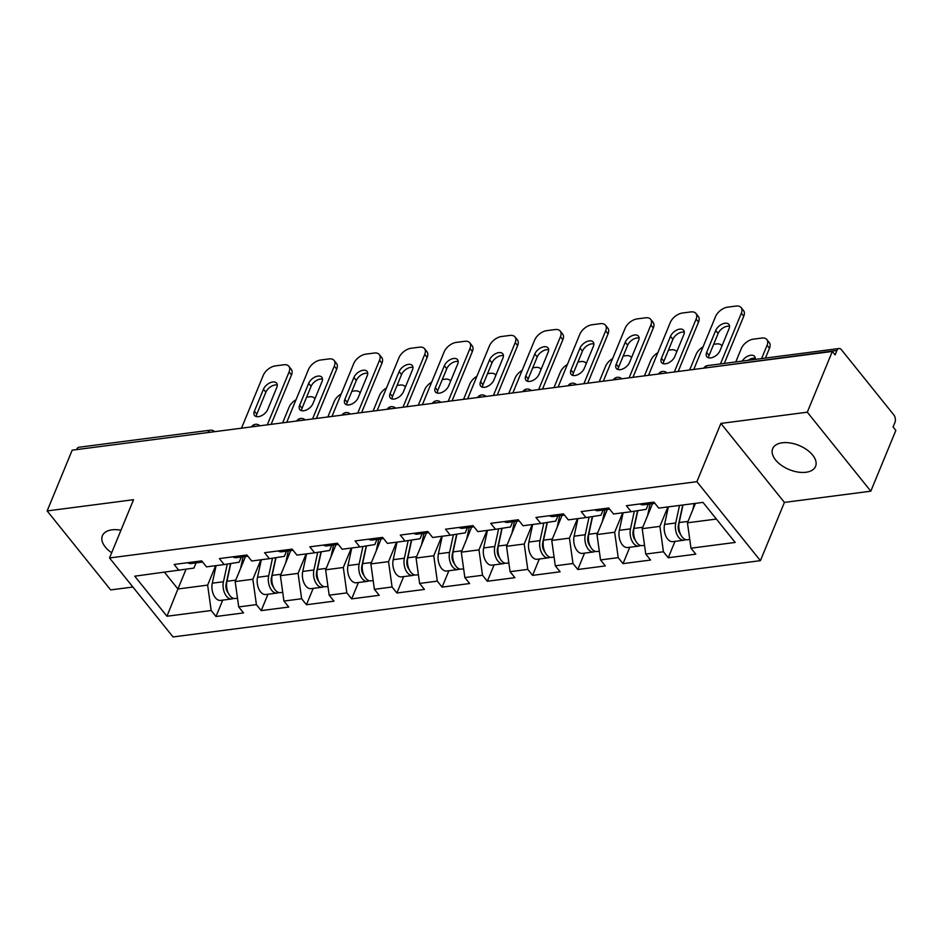 <?xml version="1.0" encoding="UTF-8"?>
<svg xmlns="http://www.w3.org/2000/svg" width="943" height="943" viewBox="0 0 943 943"><rect width="100%" height="100%" fill="white"/><g stroke="black" fill="none" stroke-linecap="round" stroke-linejoin="round"><path stroke-width="1.41" d="M805.97 472.266A23.198 13.013 22.4 0 1 781.417 465.323A23.198 13.013 22.4 0 1 772.671 448.691A23.198 13.013 22.4 0 1 782.266 442.786A23.198 13.013 22.4 0 1 806.819 449.728A23.198 13.013 22.4 0 1 815.565 466.372A23.198 13.013 22.4 0 1 805.97 472.266M111.675 552.763A23.198 13.013 22.4 0 1 102.386 535.742A23.198 13.013 22.4 0 1 111.993 529.848A23.198 13.013 22.4 0 1 120.975 530.214M870.813 491.185L807.302 412.197L720.9 423.419L784.411 502.407L870.813 491.185L895.85 430.432L893.068 426.979L894.907 422.535A5.434 3.218 82.6 0 0 893.834 414.92L841.439 349.747A5.434 3.218 82.6 0 0 839.022 348.521A5.434 3.218 82.6 0 0 836.948 350.454L835.121 354.898L832.339 351.444L72.187 450.176L47.15 510.929L110.661 589.917L132.892 587.029M784.411 502.407L760.4 560.661L173.041 636.949L109.529 557.961L696.889 481.673L760.4 560.661M695.451 503.35L687.435 522.799L690.983 548.189L735.186 542.449L702.971 502.383L658.756 508.124L653.947 502.136L626.4 505.707L631.221 511.695L646.191 509.338L648.336 504.151M690.983 548.189L695.793 554.178L668.245 557.749L674.999 541.376M667.915 506.933L659.9 526.383L663.436 551.761L668.245 557.749M663.436 551.761L645.755 554.06L650.564 560.048L623.028 563.631L629.771 547.258M622.686 512.803L614.671 532.253L618.207 557.643L623.028 563.631M618.207 557.643L600.526 559.942L605.335 565.918L577.8 569.501L584.542 553.128M577.458 518.685L569.442 538.123L572.979 563.513L577.8 569.501M572.979 563.513L555.297 565.812L560.118 571.8L532.571 575.371L539.325 558.999M532.229 524.556L524.214 544.005L527.762 569.383L532.571 575.371M527.762 569.383L510.069 571.682L514.89 577.67L487.342 581.253L494.097 564.881M487.012 530.426L478.985 549.875L482.533 575.265L487.342 581.253M482.533 575.265L464.852 577.564L469.661 583.54L442.114 587.124L448.868 570.751M441.784 536.308L433.768 555.745L437.304 581.136L442.114 587.124M437.304 581.136L419.623 583.434L424.433 589.422L396.897 592.994L403.639 576.621M396.555 542.178L388.54 561.627L392.076 587.006L396.897 592.994M392.076 587.006L374.395 589.304L379.204 595.292L351.668 598.876L358.411 582.503M351.326 548.048L343.311 567.497L346.847 592.888L351.668 598.876M346.847 592.888L329.166 595.186L333.987 601.163L306.44 604.746L313.194 588.373M306.098 553.93L298.082 573.368L301.63 598.758L306.44 604.746M301.63 598.758L283.937 601.056L288.758 607.044L261.211 610.616L267.965 594.243M260.881 559.8L252.854 579.25L256.402 604.628L261.211 610.616M256.402 604.628L238.72 606.927L243.53 612.915L215.982 616.498L222.737 600.125M215.652 565.67L207.637 585.12L211.173 610.51L215.982 616.498M211.173 610.51L166.958 616.25L134.743 576.185L193.928 568.087L196.073 562.888M631.221 511.695L613.539 513.994L608.718 508.006L581.183 511.589L585.992 517.566L568.311 519.864L563.49 513.876L535.954 517.459L540.763 523.448L523.082 525.746L518.273 519.758L490.725 523.33L495.535 529.318L477.853 531.616L473.044 525.628L445.497 529.212L450.318 535.188L432.625 537.486L427.816 531.498L400.268 535.082L405.089 541.07L387.408 543.368L382.587 537.38L355.051 540.952L359.861 546.94L342.179 549.239L337.358 543.251L309.823 546.834L314.632 552.81L296.951 555.109L292.141 549.121L264.594 552.704L269.403 558.692L251.722 560.991L246.913 555.003L219.365 558.574L224.186 564.562L206.493 566.861L201.684 560.873L174.137 564.456L178.958 570.432M652.544 503.597L642.207 528.681L659.9 526.383M642.207 528.681L645.755 554.06M607.316 509.479L596.99 534.551L614.671 532.253M585.992 517.566L600.962 515.22L603.107 510.022M596.99 534.551L600.526 559.942M562.099 515.349L551.761 540.422L569.442 538.123M540.763 523.448L555.745 521.09L557.879 515.904M551.761 540.422L555.297 565.812M516.87 521.22L506.532 546.303L524.214 544.005M495.535 529.318L510.517 526.96L512.65 521.774M506.532 546.303L510.069 571.682M471.641 527.102L461.304 552.174L478.985 549.875M450.318 535.188L465.288 532.842L467.433 527.644M461.304 552.174L464.852 577.564M426.413 532.972L416.075 558.044L433.768 555.745M405.089 541.07L420.059 538.712L422.205 533.526M416.075 558.044L419.623 583.434M381.184 538.842L370.858 563.926L388.54 561.627M359.861 546.94L374.831 544.582L376.976 539.396M370.858 563.926L374.395 589.304M335.967 544.724L325.63 569.796L343.311 567.497M314.632 552.81L329.614 550.464L331.747 545.266M325.63 569.796L329.166 595.186M290.739 550.594L280.401 575.666L298.082 573.368M269.403 558.692L284.385 556.335L286.519 551.148M280.401 575.666L283.937 601.056M245.51 556.464L235.172 581.548L252.854 579.25M224.186 564.562L239.157 562.205L241.302 557.018M235.172 581.548L238.72 606.927M207.955 432.542L76.631 449.599M76.796 449.186A5.434 3.218 -97.4 0 1 78.87 447.253L210.206 430.197A5.434 3.218 -97.4 0 0 208.132 432.13A5.434 3.053 22.4 0 1 210.313 432.236M186.019 569.324L177.921 588.986L207.637 585.12M164.518 572.318L177.921 588.986L166.958 616.25M807.302 412.197L832.339 351.444M720.9 423.419L696.889 481.673M109.529 557.961L133.541 499.707L47.15 510.929M687.435 522.799L716.374 519.051M198.855 561.238A11.964 7.072 82.6 0 0 202.167 562.099A11.964 7.072 82.6 0 0 202.604 562.016M187.692 562.688A11.964 7.072 82.6 0 0 191.005 563.549L202.167 562.099M256.319 416.57A8.334 4.833 141.2 0 1 256.826 414.142L265.855 392.217A8.334 4.833 141.2 0 1 277.277 385.062M289.077 371.99A10.88 6.295 -38.8 0 0 288.853 366.297L291.257 369.291A10.88 6.295 141.2 0 1 291.481 374.972L289.077 371.99L267.293 424.833M271.148 424.338L291.481 374.972M241.491 428.181L263.274 375.338A10.88 6.295 -38.8 0 1 275.403 365.884L283.808 364.788A10.88 6.295 -38.8 0 1 288.853 366.297M276.782 387.502L267.753 409.415A8.334 4.833 141.2 0 1 261.294 415.804A8.334 4.833 141.2 0 1 254.586 415.509A8.334 4.833 141.2 0 1 254.41 411.148L263.451 389.223A8.334 4.833 141.2 0 1 269.898 382.846A8.334 4.833 141.2 0 1 276.617 383.141A8.334 4.833 141.2 0 1 276.782 387.502M225.919 585.568L226.579 583.953M237.495 598.204L235.278 598.487A11.964 7.072 -97.4 0 1 228.383 593.253A11.964 7.072 -97.4 0 1 226.933 581.277L230.776 563.525M240.548 568.499L243.094 556.783M314.927 398.806A10.88 6.295 -38.8 0 0 314.597 398.311A10.88 6.295 -38.8 0 0 309.552 396.803L306.616 397.18M296.019 399.749A10.88 6.295 -38.8 0 0 289.018 407.341L282.629 422.841M233.487 598.345A11.964 7.072 -97.4 0 1 231.801 598.946A11.964 7.072 -97.4 0 1 224.906 593.701A11.964 7.072 -97.4 0 1 223.456 581.737L227.287 564.079M231.801 598.946L220.638 600.396A11.964 7.072 -97.4 0 1 213.743 595.151A11.964 7.072 -97.4 0 1 212.293 583.187L216.1 565.611M230.528 563.56L226.131 583.835A7.249 4.291 82.6 0 0 228.241 592.935M244.084 555.368A11.964 7.072 82.6 0 0 247.396 556.229A11.964 7.072 82.6 0 0 247.832 556.146M232.921 556.818A11.964 7.072 82.6 0 0 236.233 557.678L247.396 556.229M301.548 410.7A8.334 4.833 141.2 0 1 302.043 408.26L311.084 386.347A8.334 4.833 141.2 0 1 322.506 379.192M334.305 366.108A10.88 6.295 -38.8 0 0 334.081 360.426L336.486 363.42A10.88 6.295 141.2 0 1 336.71 369.102L334.305 366.108L312.522 418.963M316.365 418.456L336.71 369.102M286.719 422.311L308.502 369.456A10.88 6.295 -38.8 0 1 320.632 360.014L329.036 358.918A10.88 6.295 -38.8 0 1 334.081 360.426M322.011 381.62L312.982 403.533A8.334 4.833 141.2 0 1 306.522 409.922A8.334 4.833 141.2 0 1 299.815 409.627A8.334 4.833 141.2 0 1 299.638 405.266L308.679 383.353A8.334 4.833 141.2 0 1 315.127 376.964A8.334 4.833 141.2 0 1 321.846 377.259A8.334 4.833 141.2 0 1 322.011 381.62M289.301 549.498A11.964 7.072 82.6 0 0 292.625 550.347A11.964 7.072 82.6 0 0 293.061 550.276M278.15 550.948A11.964 7.072 82.6 0 0 281.462 551.796L292.625 550.347M346.776 404.818A8.334 4.833 141.2 0 1 347.272 402.39L356.313 380.477A8.334 4.833 141.2 0 1 367.735 373.322M379.534 360.238A10.88 6.295 -38.8 0 0 379.31 354.556L381.715 357.55A10.88 6.295 141.2 0 1 381.939 363.232L379.534 360.238L357.751 413.081M361.593 412.586L381.939 363.232M331.948 416.441L353.731 363.585A10.88 6.295 -38.8 0 1 365.86 354.132L374.265 353.047A10.88 6.295 -38.8 0 1 379.31 354.556M367.24 375.75L358.199 397.663A8.334 4.833 141.2 0 1 351.751 404.052A8.334 4.833 141.2 0 1 345.044 403.757A8.334 4.833 141.2 0 1 344.867 399.396L353.896 377.483A8.334 4.833 141.2 0 1 360.356 371.094A8.334 4.833 141.2 0 1 367.063 371.389A8.334 4.833 141.2 0 1 367.24 375.75M334.529 543.616A11.964 7.072 82.6 0 0 337.853 544.476A11.964 7.072 82.6 0 0 338.278 544.394M323.366 545.066A11.964 7.072 82.6 0 0 326.691 545.926L337.853 544.476M392.005 398.948A8.334 4.833 141.2 0 1 392.5 396.52L401.529 374.595A8.334 4.833 141.2 0 1 412.963 367.44M424.751 354.368A10.88 6.295 -38.8 0 0 424.539 348.674L426.943 351.668A10.88 6.295 141.2 0 1 427.167 357.35L424.751 354.368L402.979 407.211M406.822 406.716L427.167 357.35M377.176 410.559L398.96 357.715A10.88 6.295 -38.8 0 1 411.077 348.262L419.494 347.165A10.88 6.295 -38.8 0 1 424.539 348.674M412.468 369.88L403.427 391.793A8.334 4.833 141.2 0 1 396.979 398.182A8.334 4.833 141.2 0 1 390.261 397.887A8.334 4.833 141.2 0 1 390.096 393.526L399.125 371.601A8.334 4.833 141.2 0 1 405.584 365.224A8.334 4.833 141.2 0 1 412.291 365.519A8.334 4.833 141.2 0 1 412.468 369.88M379.758 537.746A11.964 7.072 82.6 0 0 383.082 538.606A11.964 7.072 82.6 0 0 383.506 538.524M368.595 539.196A11.964 7.072 82.6 0 0 371.919 540.056L383.082 538.606M437.234 393.078A8.334 4.833 141.2 0 1 437.729 390.638L446.758 368.725A8.334 4.833 141.2 0 1 458.192 361.57M469.979 348.486A10.88 6.295 -38.8 0 0 469.755 342.804L472.172 345.798A10.88 6.295 141.2 0 1 472.384 351.48L469.979 348.486L448.196 401.341M452.051 400.834L472.384 351.48M422.393 404.688L444.177 351.833A10.88 6.295 -38.8 0 1 456.306 342.392L464.71 341.295A10.88 6.295 -38.8 0 1 469.755 342.804M457.685 363.998L448.656 385.911A8.334 4.833 141.2 0 1 442.208 392.3A8.334 4.833 141.2 0 1 435.489 392.005A8.334 4.833 141.2 0 1 435.324 387.644L444.353 365.731A8.334 4.833 141.2 0 1 450.801 359.342A8.334 4.833 141.2 0 1 457.52 359.637A8.334 4.833 141.2 0 1 457.685 363.998M424.987 531.876A11.964 7.072 82.6 0 0 428.299 532.724A11.964 7.072 82.6 0 0 428.735 532.654M413.824 533.325A11.964 7.072 82.6 0 0 417.136 534.174L428.299 532.724M482.451 387.196A8.334 4.833 141.2 0 1 482.957 384.768L491.987 362.855A8.334 4.833 141.2 0 1 503.409 355.7M515.208 342.615A10.88 6.295 -38.8 0 0 514.984 336.934L517.389 339.928A10.88 6.295 141.2 0 1 517.613 345.609L515.208 342.615L493.425 395.459M497.279 394.964L517.613 345.609M467.622 398.818L489.405 345.963A10.88 6.295 -38.8 0 1 501.535 336.51L509.939 335.425A10.88 6.295 -38.8 0 1 514.984 336.934M502.914 358.128L493.884 380.041A8.334 4.833 141.2 0 1 487.425 386.43A8.334 4.833 141.2 0 1 480.718 386.135A8.334 4.833 141.2 0 1 480.541 381.774L489.582 359.861A8.334 4.833 141.2 0 1 496.03 353.472A8.334 4.833 141.2 0 1 502.749 353.766A8.334 4.833 141.2 0 1 502.914 358.128M271.136 579.697L271.808 578.083M282.723 592.334L280.507 592.617A11.964 7.072 -97.4 0 1 273.611 587.383A11.964 7.072 -97.4 0 1 272.162 575.407L276.004 557.655M285.776 562.629L288.31 550.912M360.155 392.925A10.88 6.295 -38.8 0 0 359.813 392.429A10.88 6.295 -38.8 0 0 354.768 390.921L351.845 391.31M341.248 393.879A10.88 6.295 -38.8 0 0 334.235 401.47L327.846 416.971M278.715 592.475A11.964 7.072 -97.4 0 1 277.018 593.064A11.964 7.072 -97.4 0 1 270.134 587.831A11.964 7.072 -97.4 0 1 268.684 575.855L272.503 558.197M277.018 593.064L265.867 594.514A11.964 7.072 -97.4 0 1 258.971 589.281A11.964 7.072 -97.4 0 1 257.522 577.305L261.329 559.741M275.757 557.69L271.36 577.965A7.249 4.291 82.6 0 0 273.458 587.065M316.365 573.827L317.037 572.212M327.952 586.452L325.724 586.746A11.964 7.072 -97.4 0 1 318.84 581.501A11.964 7.072 -97.4 0 1 317.39 569.537L321.233 551.773M331.005 556.759L333.539 545.03M405.384 387.054A10.88 6.295 -38.8 0 0 405.042 386.559A10.88 6.295 -38.8 0 0 399.997 385.05L397.074 385.428M386.465 387.997A10.88 6.295 -38.8 0 0 379.463 395.6L373.074 411.089M323.944 586.593A11.964 7.072 -97.4 0 1 322.247 587.194A11.964 7.072 -97.4 0 1 315.363 581.961A11.964 7.072 -97.4 0 1 313.901 569.985L317.732 552.327M322.247 587.194L311.084 588.644A11.964 7.072 -97.4 0 1 304.2 583.411A11.964 7.072 -97.4 0 1 302.75 571.434L306.558 553.871M320.985 551.82L316.589 572.095A7.249 4.291 82.6 0 0 318.687 581.194M361.593 567.945L362.265 566.33M373.18 580.582L370.953 580.864A11.964 7.072 -97.4 0 1 364.069 575.631A11.964 7.072 -97.4 0 1 362.607 563.655L366.462 545.903M376.233 550.877L378.768 539.16M450.613 381.184A10.88 6.295 -38.8 0 0 450.271 380.689A10.88 6.295 -38.8 0 0 445.226 379.18L442.291 379.558M431.694 382.127A10.88 6.295 -38.8 0 0 424.692 389.718L418.303 405.219M369.173 580.723A11.964 7.072 -97.4 0 1 367.475 581.324A11.964 7.072 -97.4 0 1 360.58 576.079A11.964 7.072 -97.4 0 1 359.13 564.114L362.961 546.457M367.475 581.324L356.313 582.774A11.964 7.072 -97.4 0 1 349.429 577.529A11.964 7.072 -97.4 0 1 347.967 565.564L351.774 547.989M366.202 545.938L361.817 566.213A7.249 4.291 82.6 0 0 363.915 575.313M406.822 562.075L407.482 560.46M418.397 574.711L416.181 574.994A11.964 7.072 -97.4 0 1 409.286 569.761A11.964 7.072 -97.4 0 1 407.836 557.784L411.69 540.033M421.45 545.007L423.996 533.29M495.829 375.302A10.88 6.295 -38.8 0 0 495.499 374.807A10.88 6.295 -38.8 0 0 490.454 373.298L487.519 373.687M476.922 376.257A10.88 6.295 -38.8 0 0 469.92 383.848L463.532 399.349M414.39 574.853A11.964 7.072 -97.4 0 1 412.704 575.442A11.964 7.072 -97.4 0 1 405.808 570.209A11.964 7.072 -97.4 0 1 404.358 558.232L408.189 540.575M412.704 575.442L401.541 576.892A11.964 7.072 -97.4 0 1 394.646 571.658A11.964 7.072 -97.4 0 1 393.196 559.682L397.003 542.119M411.431 540.068L407.034 560.342A7.249 4.291 82.6 0 0 409.144 569.442M452.051 556.205L452.711 554.59M463.626 568.829L461.41 569.124A11.964 7.072 -97.4 0 1 454.514 563.879A11.964 7.072 -97.4 0 1 453.064 551.914L456.907 534.151M466.679 539.137L469.225 527.408M541.058 369.432A10.88 6.295 -38.8 0 0 540.728 368.937A10.88 6.295 -38.8 0 0 535.683 367.428L532.748 367.805M522.151 370.375A10.88 6.295 -38.8 0 0 515.149 377.978L508.76 393.467M459.618 568.971A11.964 7.072 -97.4 0 1 457.933 569.572A11.964 7.072 -97.4 0 1 451.037 564.338A11.964 7.072 -97.4 0 1 449.587 552.362L453.418 534.705M457.933 569.572L446.77 571.022A11.964 7.072 -97.4 0 1 439.874 565.788A11.964 7.072 -97.4 0 1 438.424 553.812L442.232 536.249M456.66 534.198L452.263 554.472A7.249 4.291 82.6 0 0 454.373 563.572M470.215 525.994A11.964 7.072 82.6 0 0 473.527 526.854A11.964 7.072 82.6 0 0 473.964 526.772M459.052 527.443A11.964 7.072 82.6 0 0 462.365 528.304L473.527 526.854M527.679 381.326A8.334 4.833 141.2 0 1 528.174 378.897L537.215 356.973A8.334 4.833 141.2 0 1 548.637 349.818M560.437 336.745A10.88 6.295 -38.8 0 0 560.213 331.052L562.617 334.046A10.88 6.295 141.2 0 1 562.841 339.728L560.437 336.745L538.653 389.589M542.496 389.094L562.841 339.728M512.851 392.936L534.634 340.093A10.88 6.295 -38.8 0 1 546.763 330.639L555.168 329.543A10.88 6.295 -38.8 0 1 560.213 331.052M548.142 352.258L539.113 374.171A8.334 4.833 141.2 0 1 532.654 380.559A8.334 4.833 141.2 0 1 525.946 380.265A8.334 4.833 141.2 0 1 525.77 375.903L534.811 353.979A8.334 4.833 141.2 0 1 541.258 347.602A8.334 4.833 141.2 0 1 547.977 347.896A8.334 4.833 141.2 0 1 548.142 352.258M497.267 550.323L497.939 548.708M508.855 562.959L506.639 563.242A11.964 7.072 -97.4 0 1 499.743 558.008A11.964 7.072 -97.4 0 1 498.293 546.032L502.136 528.28M511.908 533.255L514.442 521.538M586.287 363.562A10.88 6.295 -38.8 0 0 585.945 363.067A10.88 6.295 -38.8 0 0 580.9 361.558L577.976 361.935M567.38 364.505A10.88 6.295 -38.8 0 0 560.366 372.096L553.977 387.597M504.847 563.101A11.964 7.072 -97.4 0 1 503.149 563.702A11.964 7.072 -97.4 0 1 496.266 558.456A11.964 7.072 -97.4 0 1 494.816 546.492L498.635 528.834M503.149 563.702L491.998 565.152A11.964 7.072 -97.4 0 1 485.103 559.906A11.964 7.072 -97.4 0 1 483.653 547.942L487.46 530.367M501.888 528.316L497.491 548.59A7.249 4.291 82.6 0 0 499.59 557.69M515.432 520.123A11.964 7.072 82.6 0 0 518.756 520.984A11.964 7.072 82.6 0 0 519.192 520.901M504.281 521.573A11.964 7.072 82.6 0 0 507.593 522.434L518.756 520.984M572.908 375.455A8.334 4.833 141.2 0 1 573.403 373.015L582.444 351.102A8.334 4.833 141.2 0 1 593.866 343.947M605.665 330.863A10.88 6.295 -38.8 0 0 605.441 325.182L607.846 328.176A10.88 6.295 141.2 0 1 608.07 333.857L605.665 330.863L583.882 383.718M587.725 383.212L608.07 333.857M558.079 387.066L579.862 334.211A10.88 6.295 -38.8 0 1 591.992 324.769L600.396 323.673A10.88 6.295 -38.8 0 1 605.441 325.182M593.371 346.376L584.33 368.289A8.334 4.833 141.2 0 1 577.882 374.677A8.334 4.833 141.2 0 1 571.175 374.383A8.334 4.833 141.2 0 1 570.998 370.021L580.028 348.108A8.334 4.833 141.2 0 1 586.487 341.72A8.334 4.833 141.2 0 1 593.194 342.014A8.334 4.833 141.2 0 1 593.371 346.376M542.496 544.453L543.168 542.838M554.083 557.089L551.855 557.372A11.964 7.072 -97.4 0 1 544.971 552.138A11.964 7.072 -97.4 0 1 543.522 540.162L547.364 522.41M557.136 527.385L559.67 515.668M631.515 357.68A10.88 6.295 -38.8 0 0 631.173 357.185A10.88 6.295 -38.8 0 0 626.128 355.676L623.205 356.065M612.596 358.635A10.88 6.295 -38.8 0 0 605.595 366.226L599.206 381.726M550.075 557.23A11.964 7.072 -97.4 0 1 548.378 557.82A11.964 7.072 -97.4 0 1 541.494 552.586A11.964 7.072 -97.4 0 1 540.033 540.61L543.863 522.952M548.378 557.82L537.215 559.27A11.964 7.072 -97.4 0 1 530.331 554.036A11.964 7.072 -97.4 0 1 528.882 542.06L532.689 524.497M547.117 522.446L542.72 542.72A7.249 4.291 82.6 0 0 544.818 551.82M560.661 514.253A11.964 7.072 82.6 0 0 563.985 515.102A11.964 7.072 82.6 0 0 564.409 515.031M549.498 515.703A11.964 7.072 82.6 0 0 552.822 516.552L563.985 515.102M618.136 369.573A8.334 4.833 141.2 0 1 618.632 367.145L627.661 345.232A8.334 4.833 141.2 0 1 639.095 338.077M650.882 324.993A10.88 6.295 -38.8 0 0 650.67 319.312L653.075 322.306A10.88 6.295 141.2 0 1 653.299 327.987L650.882 324.993L629.111 377.837M632.953 377.341L653.299 327.987M603.308 381.196L625.091 328.341A10.88 6.295 -38.8 0 1 637.209 318.887L645.625 317.803A10.88 6.295 -38.8 0 1 650.67 319.312M638.6 340.506L629.559 362.418A8.334 4.833 141.2 0 1 623.111 368.807A8.334 4.833 141.2 0 1 616.392 368.513A8.334 4.833 141.2 0 1 616.227 364.151L625.256 342.238A8.334 4.833 141.2 0 1 631.716 335.849A8.334 4.833 141.2 0 1 638.423 336.144A8.334 4.833 141.2 0 1 638.6 340.506M587.725 538.583L588.397 536.968M599.312 551.207L597.084 551.502A11.964 7.072 -97.4 0 1 590.2 546.256A11.964 7.072 -97.4 0 1 588.738 534.292L592.593 516.528M602.365 521.514L604.899 509.786M676.744 351.81A10.88 6.295 -38.8 0 0 676.402 351.315A10.88 6.295 -38.8 0 0 671.357 349.806L668.422 350.183M657.825 352.753A10.88 6.295 -38.8 0 0 650.823 360.356L644.434 375.844M595.304 551.349A11.964 7.072 -97.4 0 1 593.607 551.95A11.964 7.072 -97.4 0 1 586.711 546.716A11.964 7.072 -97.4 0 1 585.261 534.74L589.092 517.082M593.607 551.95L582.444 553.4A11.964 7.072 -97.4 0 1 575.56 548.166A11.964 7.072 -97.4 0 1 574.098 536.19L577.906 518.626M592.334 516.575L587.949 536.85A7.249 4.291 82.6 0 0 590.047 545.95M605.889 508.371A11.964 7.072 82.6 0 0 609.213 509.232A11.964 7.072 82.6 0 0 609.638 509.149M594.727 509.821A11.964 7.072 82.6 0 0 598.051 510.682L609.213 509.232M663.365 363.703A8.334 4.833 141.2 0 1 663.86 361.275L672.889 339.35A8.334 4.833 141.2 0 1 684.323 332.195M696.111 319.123A10.88 6.295 -38.8 0 0 695.887 313.43L698.303 316.424A10.88 6.295 141.2 0 1 698.515 322.105L696.111 319.123L674.328 371.966M678.182 371.471L698.515 322.105M648.525 375.314L670.308 322.471A10.88 6.295 -38.8 0 1 682.437 313.017L690.842 311.921A10.88 6.295 -38.8 0 1 695.887 313.43M683.816 334.635L674.787 356.548A8.334 4.833 141.2 0 1 668.339 362.937A8.334 4.833 141.2 0 1 661.621 362.642A8.334 4.833 141.2 0 1 661.456 358.281L670.485 336.356A8.334 4.833 141.2 0 1 676.933 329.979A8.334 4.833 141.2 0 1 683.651 330.274A8.334 4.833 141.2 0 1 683.816 334.635M632.953 532.701L633.613 531.086M644.529 545.337L642.313 545.62A11.964 7.072 -97.4 0 1 635.417 540.386A11.964 7.072 -97.4 0 1 633.967 528.41L637.822 510.658M647.582 515.632L650.128 503.916M721.961 345.94A10.88 6.295 -38.8 0 0 721.631 345.444A10.88 6.295 -38.8 0 0 716.586 343.936L713.651 344.313M703.054 346.883A10.88 6.295 -38.8 0 0 696.052 354.474L689.663 369.974M640.521 545.478A11.964 7.072 -97.4 0 1 638.835 546.08A11.964 7.072 -97.4 0 1 631.94 540.834A11.964 7.072 -97.4 0 1 630.49 528.87L634.321 511.212M638.835 546.08L627.673 547.529A11.964 7.072 -97.4 0 1 620.777 542.284A11.964 7.072 -97.4 0 1 619.327 530.32L623.134 512.744M637.562 510.693L633.166 530.968A7.249 4.291 82.6 0 0 635.276 540.068M651.118 502.501A11.964 7.072 82.6 0 0 654.43 503.362A11.964 7.072 82.6 0 0 654.866 503.279M639.955 503.951A11.964 7.072 82.6 0 0 643.267 504.811L654.43 503.362M708.582 357.833A8.334 4.833 141.2 0 1 709.089 355.393L718.118 333.48A8.334 4.833 141.2 0 1 729.54 326.325M741.339 313.241A10.88 6.295 -38.8 0 0 741.115 307.559L743.52 310.553A10.88 6.295 141.2 0 1 743.744 316.235L741.339 313.241L720.452 363.915M724.295 363.42L743.744 316.235M693.753 369.444L715.537 316.589A10.88 6.295 -38.8 0 1 727.666 307.147L736.07 306.051A10.88 6.295 -38.8 0 1 741.115 307.559M729.045 328.753L720.016 350.666A8.334 4.833 141.2 0 1 713.556 357.055A8.334 4.833 141.2 0 1 706.849 356.76A8.334 4.833 141.2 0 1 706.672 352.399L715.713 330.486A8.334 4.833 141.2 0 1 722.161 324.097A8.334 4.833 141.2 0 1 728.88 324.392A8.334 4.833 141.2 0 1 729.045 328.753M678.182 526.831L678.842 525.216M689.757 539.467L687.541 539.75A11.964 7.072 -97.4 0 1 680.646 534.516A11.964 7.072 -97.4 0 1 679.196 522.54L683.003 504.976M692.81 509.762L694.166 503.527M755.19 359.413A8.334 4.833 -38.8 0 0 754.612 356.407A8.334 4.833 -38.8 0 0 748.683 355.782A8.334 4.833 -38.8 0 0 742.176 361.098M761.59 358.576L767.083 345.256A10.88 6.295 -38.8 0 0 766.859 339.563A10.88 6.295 -38.8 0 0 761.814 338.054L753.398 339.15A10.88 6.295 -38.8 0 0 741.281 348.604L735.788 361.923M685.75 539.608A11.964 7.072 -97.4 0 1 684.064 540.198A11.964 7.072 -97.4 0 1 677.168 534.964A11.964 7.072 -97.4 0 1 675.718 522.988L679.526 505.424M684.064 540.198L672.901 541.647A11.964 7.072 -97.4 0 1 666.006 536.414A11.964 7.072 -97.4 0 1 664.556 524.438L668.363 506.874M682.756 505L678.394 525.098A7.249 4.291 82.6 0 0 680.504 534.198M765.433 358.081L769.488 348.25L767.083 345.256M755.284 358.328A8.334 4.833 -38.8 0 0 748.223 360.309M766.859 339.563L769.264 342.557A10.88 6.295 141.2 0 1 769.488 348.25M836.948 350.454L705.447 367.923M839.022 348.521L707.698 365.578A5.434 3.218 82.6 0 0 705.612 367.511A5.434 3.053 -157.6 0 0 703.997 368.112M255.541 426.354A5.434 3.053 22.4 0 0 253.361 426.26A5.434 3.053 -157.6 0 0 251.734 426.849M300.77 420.484A5.434 3.053 22.4 0 0 298.577 420.378A5.434 3.053 -157.6 0 0 296.951 420.979M345.998 414.614A5.434 3.053 22.4 0 0 343.806 414.507A5.434 3.053 -157.6 0 0 342.179 415.109M391.227 408.732A5.434 3.053 22.4 0 0 389.035 408.637A5.434 3.053 -157.6 0 0 387.408 409.227M436.444 402.861A5.434 3.053 22.4 0 0 434.263 402.755A5.434 3.053 -157.6 0 0 432.637 403.356M481.673 396.991A5.434 3.053 22.4 0 0 479.48 396.885A5.434 3.053 -157.6 0 0 477.865 397.486M526.901 391.109A5.434 3.053 22.4 0 0 524.709 391.015A5.434 3.053 -157.6 0 0 523.082 391.604M572.13 385.239A5.434 3.053 22.4 0 0 569.937 385.133A5.434 3.053 -157.6 0 0 568.311 385.734M617.347 379.369A5.434 3.053 22.4 0 0 615.166 379.263A5.434 3.053 -157.6 0 0 613.539 379.864M662.575 373.487A5.434 3.053 22.4 0 0 660.395 373.393A5.434 3.053 -157.6 0 0 658.768 373.982M254.41 411.148L256.826 414.142M263.451 389.223L265.855 392.217M226.933 581.277L235.75 580.134M212.293 583.187L223.456 581.737M299.638 405.266L302.043 408.26M308.679 383.353L311.084 386.347M344.867 399.396L347.272 402.39M353.896 377.483L356.313 380.477M390.096 393.526L392.5 396.52M399.125 371.601L401.529 374.595M435.324 387.644L437.729 390.638M444.353 365.731L446.758 368.725M480.541 381.774L482.957 384.768M489.582 359.861L491.987 362.855M272.162 575.407L280.979 574.263M257.522 577.305L268.684 575.855M317.39 569.537L326.207 568.381M302.75 571.434L313.901 569.985M362.607 563.655L371.436 562.511M347.967 565.564L359.13 564.114M407.836 557.784L416.665 556.641M393.196 559.682L404.358 558.232M453.064 551.914L461.881 550.759M438.424 553.812L449.587 552.362M525.77 375.903L528.174 378.897M534.811 353.979L537.215 356.973M498.293 546.032L507.11 544.889M483.653 547.942L494.816 546.492M570.998 370.021L573.403 373.015M580.028 348.108L582.444 351.102M543.522 540.162L552.339 539.019M528.882 542.06L540.033 540.61M616.227 364.151L618.632 367.145M625.256 342.238L627.661 345.232M588.738 534.292L597.567 533.137M574.098 536.19L585.261 534.74M661.456 358.281L663.86 361.275M670.485 336.356L672.889 339.35M633.967 528.41L642.796 527.267M619.327 530.32L630.49 528.87M706.672 352.399L709.089 355.393M715.713 330.486L718.118 333.48M679.196 522.54L688.013 521.396M664.556 524.438L675.718 522.988M214.674 431.67A5.434 5.434 0 0 0 210.206 430.197M259.903 425.788A5.434 5.434 0 0 0 251.486 426.884M305.131 419.918A5.434 5.434 0 0 0 296.715 421.014M350.36 414.048A5.434 5.434 0 0 0 341.944 415.132M395.577 408.166A5.434 5.434 0 0 0 387.16 409.262M440.805 402.296A5.434 5.434 0 0 0 432.389 403.392M486.034 396.425A5.434 5.434 0 0 0 477.618 397.51M531.263 390.543A5.434 5.434 0 0 0 522.846 391.64M576.491 384.673A5.434 5.434 0 0 0 568.075 385.77M621.708 378.803A5.434 5.434 0 0 0 613.292 379.888M666.937 372.921A5.434 5.434 0 0 0 658.52 374.017M707.698 365.578A5.434 5.434 0 0 0 703.749 368.147"/></g></svg>
